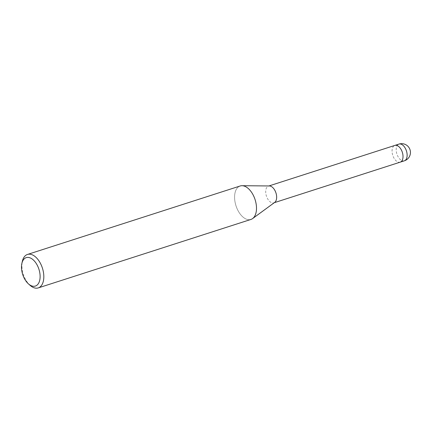 <?xml version="1.0" encoding="UTF-8"?>
<svg xmlns="http://www.w3.org/2000/svg" width="432" height="432" viewBox="0 0 432 432"><rect width="100%" height="100%" fill="white"/><g stroke="black" fill="none" stroke-linecap="round" stroke-linejoin="round"><path stroke-width="0.32" stroke-dasharray="2.16 1.62" d="M274.709 202.392A8.786 5.017 72.2 0 1 273.866 202.824A8.786 5.017 72.2 0 1 265.761 192.974A8.786 5.017 72.2 0 1 268.483 186.1A8.786 5.017 72.2 0 1 269.417 185.96M400.232 162.146A8.786 5.017 72.2 0 1 392.126 152.291A8.786 5.017 72.2 0 1 394.848 145.417M250.927 219.44A17.572 10.028 72.2 0 1 234.716 199.735A17.572 10.028 72.2 0 1 242.028 185.706A17.572 10.028 72.2 0 1 256.37 205.691M30.1 285.347A17.572 10.028 72.2 0 1 22.037 268.202A17.572 10.028 72.2 0 1 22.356 261.29M252.671 218.533L252.612 218.576A17.572 10.028 72.2 0 1 241.709 215.843A17.572 10.028 72.2 0 1 234.716 199.735A17.572 10.028 72.2 0 1 240.16 185.987M400.183 162.157A8.786 5.017 72.2 0 1 393.935 158.015A8.786 5.017 72.2 0 1 392.423 148.306A8.786 5.017 72.2 0 1 394.799 145.433M404.352 160.817A8.786 5.017 72.2 0 1 396.247 150.962A8.786 5.017 72.2 0 1 396.544 146.977A8.786 5.017 72.2 0 1 398.968 144.088M268.931 185.954L268.483 186.1M274.315 202.684L273.866 202.824"/><path stroke-width="0.65" d="M242.104 185.706L269.417 185.96A8.786 5.017 72.2 0 1 276.588 195.95A8.786 5.017 72.2 0 1 274.709 202.392L252.671 218.533M394.799 145.433A8.786 5.017 72.2 0 1 394.848 145.417A8.786 5.017 72.2 0 1 402.953 155.272A8.786 5.017 72.2 0 1 400.232 162.146A8.786 5.017 72.2 0 1 400.183 162.157M21.875 263.439L22.356 261.29A17.572 10.028 72.2 0 1 27.481 254.453A17.572 10.028 72.2 0 1 43.691 274.163A17.572 10.028 72.2 0 1 38.248 287.912A17.572 10.028 72.2 0 1 30.1 285.347L28.453 283.883A14.936 8.527 72.2 0 1 21.6 269.314A14.936 8.527 72.2 0 1 21.875 263.439A14.936 8.527 72.2 0 1 31.423 258.52A14.936 8.527 72.2 0 1 40.009 274.379A14.936 8.527 72.2 0 1 28.453 283.883M27.481 254.453L240.16 185.987A17.572 10.028 72.2 0 1 256.37 205.691A17.572 10.028 72.2 0 1 250.927 219.44L38.248 287.912M256.37 205.691A17.572 10.028 72.2 0 1 252.612 218.576M398.968 144.088A8.786 5.017 72.2 0 1 407.074 153.943A8.786 5.017 72.2 0 1 406.771 157.928A8.786 5.017 72.2 0 1 404.352 160.817A8.786 8.786 0 0 0 410.4 151.567A8.786 8.786 0 0 0 398.968 144.088L394.848 145.417A8.786 5.017 72.2 0 1 401.123 149.51A8.786 5.017 72.2 0 1 402.651 159.257A8.786 5.017 72.2 0 1 400.232 162.146L274.315 202.684M394.848 145.417L268.931 185.954M404.352 160.817L400.232 162.146"/></g></svg>
